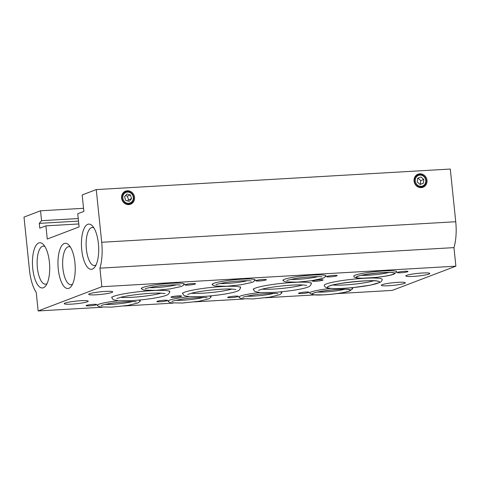 <?xml version="1.0" encoding="UTF-8"?>
<svg xmlns="http://www.w3.org/2000/svg" width="480" height="480" viewBox="0 0 480 480"><rect width="100%" height="100%" fill="white"/><g stroke="black" fill="none" stroke-linecap="round" stroke-linejoin="round"><path stroke-width="0.72" d="M174.318 297.366A5.328 0.582 -5.9 0 1 171 297.102A5.328 0.582 -5.9 0 1 176.214 296.04A5.328 0.582 -5.9 0 1 181.536 296.01A5.328 0.582 -5.9 0 1 174.318 297.366M315.798 281.256A5.328 0.582 -5.9 0 1 312.48 280.992A5.328 0.582 -5.9 0 1 317.694 279.93A5.328 0.582 -5.9 0 1 323.016 279.9A5.328 0.582 -5.9 0 1 315.798 281.256M417.666 178.26L420.96 176.964L423.816 179.418L423.39 183.168L420.102 184.464L417.24 182.01L417.666 178.26M423.39 183.168L420.066 184.434M423.816 179.418L420.756 180.582L420.33 184.332M417.93 178.158L420.756 180.582M124.56 196.71L126.93 194.004L130.434 194.976L131.568 198.654L129.192 201.354L125.688 200.382L124.56 196.71M131.568 198.654L128.502 199.818L127.554 200.898M130.434 194.976L127.374 196.14L128.502 199.818M125.508 195.624L127.374 196.14M122.826 197.982A5.664 5.208 -110.8 0 1 130.176 192.678A5.664 5.208 -110.8 0 1 131.178 202.374A5.664 5.208 -110.8 0 1 122.826 197.982M121.968 198.114A6.33 5.82 -110.8 0 1 130.182 192.186A6.33 5.82 -110.8 0 1 131.304 203.022A6.33 5.82 -110.8 0 1 121.968 198.114M415.296 181.014A5.664 5.208 -110.8 0 1 422.646 175.71A5.664 5.208 -110.8 0 1 423.648 185.406A5.664 5.208 -110.8 0 1 415.296 181.014M414.432 181.146A6.33 5.82 -110.8 0 1 422.646 175.218A6.33 5.82 -110.8 0 1 423.768 186.054A6.33 5.82 -110.8 0 1 414.432 181.146M121.596 198.054A6.996 6.432 -110.8 0 1 130.674 191.502A6.996 6.432 -110.8 0 1 131.916 203.484A6.996 6.432 -110.8 0 1 121.596 198.054M414.066 181.086A6.996 6.432 -110.8 0 1 423.144 174.534A6.996 6.432 -110.8 0 1 424.38 186.516A6.996 6.432 -110.8 0 1 414.066 181.086M78.246 218.544L41.556 220.674L39.288 223.368L39.786 228.192L45.906 225.858L47.268 239.034L79.11 226.914L77.748 213.744L83.874 211.41L82.17 194.946L96.258 189.588L101.7 242.274A31.644 11.958 86.7 0 1 99.918 268.164L101.838 286.716L38.154 310.95L36.24 292.398A31.644 11.958 86.7 0 1 29.442 269.772L24 217.086L40.536 210.792L41.556 220.674M78.51 221.094L39.288 223.368M83.55 208.296L40.536 210.792M98.394 243.534A22.65 8.556 86.7 0 1 94.752 267.144A22.65 8.556 86.7 0 1 81.522 247.2A22.65 8.556 86.7 0 1 92.352 225.858A22.65 8.556 86.7 0 1 98.394 243.534M96.012 265.002A19.062 7.2 86.7 0 1 94.488 265.536A19.062 7.2 86.7 0 1 86.196 246.93A19.062 7.2 86.7 0 1 92.28 227.484A19.062 7.2 86.7 0 1 93.858 227.844M74.922 262.734A22.65 8.556 86.7 0 1 71.28 286.344A22.65 8.556 86.7 0 1 58.05 266.4A22.65 8.556 86.7 0 1 68.88 245.058A22.65 8.556 86.7 0 1 74.922 262.734M72.54 284.202A19.062 7.2 86.7 0 1 71.016 284.742A19.062 7.2 86.7 0 1 62.724 266.13A19.062 7.2 86.7 0 1 68.808 246.684A19.062 7.2 86.7 0 1 70.386 247.044M49.41 262.176A22.65 8.556 86.7 0 1 45.762 285.786A22.65 8.556 86.7 0 1 32.538 265.842A22.65 8.556 86.7 0 1 43.368 244.5A22.65 8.556 86.7 0 1 49.41 262.176M47.028 283.644A19.062 7.2 86.7 0 1 45.498 284.184A19.062 7.2 86.7 0 1 37.206 265.572A19.062 7.2 86.7 0 1 43.29 246.126A19.062 7.2 86.7 0 1 44.868 246.486M71.784 304.116A12.072 1.326 -5.9 0 1 64.212 303.666A12.072 1.326 -5.9 0 1 76.086 301.11A12.072 1.326 -5.9 0 1 88.23 301.182A12.072 1.326 -5.9 0 1 71.784 304.116M96.276 294.792A12.072 1.326 -5.9 0 1 88.704 294.342A12.072 1.326 -5.9 0 1 100.578 291.786A12.072 1.326 -5.9 0 1 112.722 291.864A12.072 1.326 -5.9 0 1 96.276 294.792M388.878 285.72A12.072 1.326 -5.9 0 1 381.306 285.27A12.072 1.326 -5.9 0 1 393.18 282.714A12.072 1.326 -5.9 0 1 405.324 282.786A12.072 1.326 -5.9 0 1 388.878 285.72M413.37 276.396A12.072 1.326 -5.9 0 1 405.798 275.946A12.072 1.326 -5.9 0 1 417.672 273.39A12.072 1.326 -5.9 0 1 429.822 273.462A12.072 1.326 -5.9 0 1 413.37 276.396M112.02 298.044A29.142 3.192 -5.9 0 1 111.816 297.72A29.142 3.192 -5.9 0 1 151.518 290.646A29.142 3.192 -5.9 0 1 169.794 291.732A29.142 3.192 -5.9 0 1 169.662 292.092M141.96 289.05A21.648 2.376 -5.9 0 1 141.312 288.564A21.648 2.376 -5.9 0 1 170.808 283.308A21.648 2.376 -5.9 0 1 184.386 284.112A21.648 2.376 -5.9 0 1 183.846 284.724M182.826 293.94A29.142 3.192 -5.9 0 1 182.622 293.616A29.142 3.192 -5.9 0 1 222.33 286.542A29.142 3.192 -5.9 0 1 240.6 287.622A29.142 3.192 -5.9 0 1 240.468 287.982M212.772 284.946A21.648 2.376 -5.9 0 1 212.124 284.454A21.648 2.376 -5.9 0 1 241.614 279.198A21.648 2.376 -5.9 0 1 255.192 280.002A21.648 2.376 -5.9 0 1 254.658 280.614M253.632 289.83A29.142 3.192 -5.9 0 1 253.428 289.506A29.142 3.192 -5.9 0 1 293.136 282.432A29.142 3.192 -5.9 0 1 311.406 283.518A29.142 3.192 -5.9 0 1 311.274 283.872M283.578 280.836A21.648 2.376 -5.9 0 1 282.93 280.35A21.648 2.376 -5.9 0 1 312.426 275.094A21.648 2.376 -5.9 0 1 325.998 275.898A21.648 2.376 -5.9 0 1 325.464 276.51M97.872 305.832A21.648 2.376 -5.9 0 1 97.224 305.34A21.648 2.376 -5.9 0 1 118.368 300.768M138.36 300.126A21.648 2.376 -5.9 0 1 140.292 300.888A21.648 2.376 -5.9 0 1 139.758 301.5M168.684 301.722A21.648 2.376 -5.9 0 1 168.036 301.236A21.648 2.376 -5.9 0 1 189.18 296.664M209.172 296.022A21.648 2.376 -5.9 0 1 211.104 296.784A21.648 2.376 -5.9 0 1 210.57 297.396M239.49 297.612A21.648 2.376 -5.9 0 1 238.842 297.126A21.648 2.376 -5.9 0 1 259.986 292.554M279.978 291.912A21.648 2.376 -5.9 0 1 281.91 292.674A21.648 2.376 -5.9 0 1 281.376 293.286M89.406 305.844A5.328 0.582 -5.9 0 1 86.094 305.58A5.328 0.582 -5.9 0 1 91.308 304.518A5.328 0.582 -5.9 0 1 96.63 304.494A5.328 0.582 -5.9 0 1 89.406 305.844M188.28 285.096A5.328 0.582 -5.9 0 1 184.968 284.832A5.328 0.582 -5.9 0 1 190.182 283.77A5.328 0.582 -5.9 0 1 195.504 283.746A5.328 0.582 -5.9 0 1 188.28 285.096M160.218 301.74A5.328 0.582 -5.9 0 1 156.9 301.47A5.328 0.582 -5.9 0 1 162.114 300.414A5.328 0.582 -5.9 0 1 167.436 300.384A5.328 0.582 -5.9 0 1 160.218 301.74M259.092 280.992A5.328 0.582 -5.9 0 1 255.774 280.728A5.328 0.582 -5.9 0 1 260.988 279.666A5.328 0.582 -5.9 0 1 266.31 279.636A5.328 0.582 -5.9 0 1 259.092 280.992M231.024 297.63A5.328 0.582 -5.9 0 1 227.706 297.366A5.328 0.582 -5.9 0 1 232.92 296.304A5.328 0.582 -5.9 0 1 238.242 296.274A5.328 0.582 -5.9 0 1 231.024 297.63M329.898 276.882A5.328 0.582 -5.9 0 1 326.58 276.618A5.328 0.582 -5.9 0 1 331.794 275.556A5.328 0.582 -5.9 0 1 337.116 275.526A5.328 0.582 -5.9 0 1 329.898 276.882M363.942 278.322A29.142 3.192 -5.9 0 1 382.212 279.492C381.882 280.95 381.108 281.934 379.896 282.444L370.656 285.096L353.814 287.52C345.762 288.336 338.976 288.696 333.45 288.588L328.374 288.18C326.028 287.784 324.654 286.884 324.258 285.48A29.142 3.192 -5.9 0 1 363.942 278.322M350.826 287.808A21.648 2.376 -5.9 0 1 352.698 288.708L349.71 291.012L343.278 292.596C337.326 293.676 330.918 294.432 324.06 294.852L313.092 294.792L309.702 293.154A21.648 2.376 -5.9 0 1 330.696 288.456M383.232 270.984A21.648 2.376 -5.9 0 1 396.786 271.932L393.798 274.23C390.906 275.328 384.942 276.396 375.894 277.44L361.734 278.274L357.15 278.01C355.074 277.614 353.952 277.062 353.79 276.372A21.648 2.376 -5.9 0 1 383.232 270.984M301.83 293.52A5.328 0.582 -5.9 0 1 298.518 293.256A5.328 0.582 -5.9 0 1 303.732 292.194A5.328 0.582 -5.9 0 1 309.054 292.17A5.328 0.582 -5.9 0 1 301.83 293.52M400.704 272.778A5.328 0.582 -5.9 0 1 397.386 272.508A5.328 0.582 -5.9 0 1 402.606 271.446A5.328 0.582 -5.9 0 1 407.928 271.422A5.328 0.582 -5.9 0 1 400.704 272.778M336.726 293.634L392.196 290.412L455.874 266.178L453.96 247.62L99.918 268.164M453.96 247.62A31.644 11.958 -93.3 0 0 455.736 221.736L450.294 169.05L96.258 189.588M455.874 266.178L101.838 286.716M314.34 294.93L265.476 297.762M243.984 299.01L194.67 301.872M173.172 303.12L123.858 305.982M102.366 307.23L38.154 310.95M78.804 223.95L45.906 225.858M161.208 293.13A23.214 2.544 -5.9 0 1 132.198 297.282A23.214 2.544 -5.9 0 1 120.504 297.336M176.43 284.82A16.656 1.824 -5.9 0 1 156.606 287.514A16.656 1.824 -5.9 0 1 149.244 287.628M132.342 301.596A16.656 1.824 -5.9 0 1 112.518 304.296A16.656 1.824 -5.9 0 1 105.156 304.404M232.014 289.02A23.214 2.544 -5.9 0 1 203.004 293.178A23.214 2.544 -5.9 0 1 191.316 293.226M247.236 280.71A16.656 1.824 -5.9 0 1 227.412 283.41A16.656 1.824 -5.9 0 1 220.05 283.518M203.148 297.486A16.656 1.824 -5.9 0 1 183.324 300.186A16.656 1.824 -5.9 0 1 175.962 300.3M302.82 284.916A23.214 2.544 -5.9 0 1 273.81 289.068A23.214 2.544 -5.9 0 1 262.122 289.116M318.048 276.6A16.656 1.824 -5.9 0 1 298.224 279.3A16.656 1.824 -5.9 0 1 290.856 279.414M273.954 293.382A16.656 1.824 -5.9 0 1 254.13 296.076A16.656 1.824 -5.9 0 1 246.768 296.19M373.626 280.806A23.214 2.544 -5.9 0 1 344.622 284.958A23.214 2.544 -5.9 0 1 332.928 285.012M343.83 288.306A26.178 2.868 174.1 0 0 379.23 281.592A26.178 2.868 174.1 0 0 337.314 284.028A26.178 2.868 174.1 0 0 343.83 288.306M363.114 280.968A26.262 2.88 -5.9 0 1 369.654 285.258A26.262 2.88 -5.9 0 1 327.606 287.7A26.262 2.88 -5.9 0 1 363.114 280.968M324.174 294.828A19.44 2.13 -5.9 0 1 313.35 293.154A19.44 2.13 -5.9 0 1 338.466 289.392A19.44 2.13 -5.9 0 1 349.29 291.066A19.44 2.13 -5.9 0 1 324.174 294.828M324.276 294.792A19.152 2.1 174.1 0 0 350.172 289.878A19.152 2.1 174.1 0 0 319.512 291.66A19.152 2.1 174.1 0 0 324.276 294.792M344.766 289.272A16.656 1.824 -5.9 0 1 324.942 291.972A16.656 1.824 -5.9 0 1 317.58 292.08M388.854 272.496A16.656 1.824 -5.9 0 1 369.03 275.19A16.656 1.824 -5.9 0 1 361.668 275.304M368.364 278.01A19.152 2.1 174.1 0 0 394.26 273.102A19.152 2.1 174.1 0 0 363.6 274.878A19.152 2.1 174.1 0 0 368.364 278.01M382.554 272.61A19.44 2.13 -5.9 0 1 387.396 275.79A19.44 2.13 -5.9 0 1 356.274 277.596A19.44 2.13 -5.9 0 1 382.554 272.61M455.736 221.736L101.7 242.274M116.82 298.554L121.548 297.084C126.756 295.896 133.362 294.894 141.366 294.066C148.722 293.34 154.884 293.016 159.858 293.088L165.06 293.568M111.744 297.03C112.314 298.764 113.01 299.706 113.838 299.844L118.584 300.786L131.28 300.66C145.08 299.856 161.142 297.426 166.17 295.332C168.396 294.69 169.578 293.262 169.722 291.042M145.416 288.768C143.694 289.002 152.55 286.428 163.224 285.534C172.8 284.73 178.53 284.604 180.408 285.15M141.432 288.276L142.296 289.35L144.078 290.13L155.832 290.358L170.016 288.918L181.242 286.518L183 285.63L184.206 283.854M97.344 305.052L98.208 306.132L99.99 306.906L111.744 307.14L127.998 305.376L137.904 302.988L139.494 301.86L140.118 300.63M101.328 305.55C99.606 305.778 108.462 303.21 119.136 302.316C128.712 301.512 134.442 301.38 136.32 301.932M187.632 294.45L192.36 292.974C197.562 291.792 204.168 290.784 212.172 289.956C219.528 289.23 225.696 288.906 230.67 288.984L235.872 289.464M182.55 292.926C183.12 294.66 183.822 295.596 184.65 295.74L189.39 296.676L202.086 296.55C215.886 295.752 231.948 293.316 236.976 291.222C239.202 290.586 240.39 289.152 240.528 286.932M216.222 284.658C214.506 284.892 223.356 282.324 234.036 281.424C243.612 280.62 249.336 280.494 251.22 281.046M212.238 284.166L213.102 285.24L214.89 286.02L226.638 286.248L240.822 284.808L252.054 282.414L253.806 281.52L255.018 279.744M168.15 300.942L169.014 302.022L170.802 302.802L182.55 303.03L198.81 301.272L208.716 298.878L210.306 297.756L210.93 296.526M172.134 301.44C170.418 301.674 179.268 299.1 189.948 298.206C199.518 297.402 205.248 297.276 207.132 297.822M258.438 290.34L263.166 288.864C268.374 287.682 274.98 286.674 282.984 285.852C290.334 285.126 296.502 284.802 301.476 284.874L306.678 285.354M253.362 288.816C253.926 290.55 254.628 291.492 255.456 291.63L260.196 292.572L272.892 292.44C286.692 291.642 302.754 289.212 307.782 287.112C310.014 286.476 311.196 285.048 311.334 282.822M287.028 280.554C285.312 280.788 294.162 278.214 304.842 277.32C314.418 276.516 320.142 276.39 322.026 276.936M283.044 280.056L283.908 281.136L285.696 281.91L297.45 282.144L311.628 280.698L322.86 278.304L324.612 277.41L325.824 275.64M238.956 296.838L239.82 297.912L241.608 298.692L253.362 298.92L269.616 297.162L279.522 294.774L281.112 293.646L281.736 292.416M242.94 297.33C241.224 297.564 250.074 294.996 260.754 294.096C270.33 293.292 276.054 293.166 277.938 293.718M329.538 285.942L329.244 286.23C330.552 283.65 375.63 278.982 377.484 281.244L377.136 281.022M313.998 292.998L313.752 293.226C314.898 291.594 344.532 287.994 348.744 289.608L348.456 289.44M358.086 276.222L357.84 276.444C358.986 274.818 388.62 271.218 392.832 272.826L392.544 272.658"/></g></svg>
